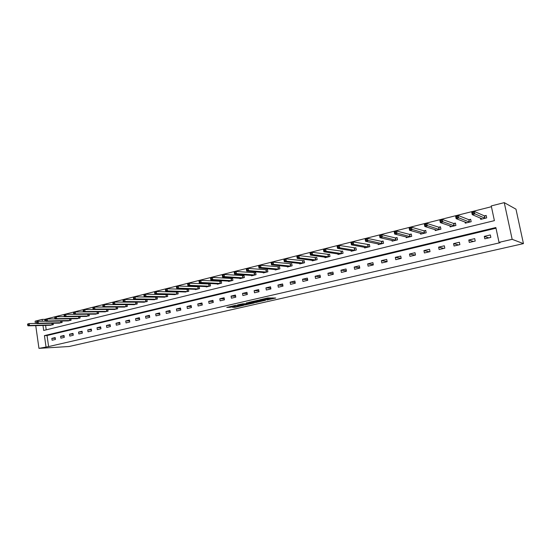 <?xml version="1.0" encoding="UTF-8"?>
<svg xmlns="http://www.w3.org/2000/svg" width="551" height="551" viewBox="0 0 551 551"><rect width="100%" height="100%" fill="white"/><g stroke="black" fill="none" stroke-linecap="round" stroke-linejoin="round"><path stroke-width="0.83" d="M266.877 300.006L275.741 298.022L267.731 297.967L259.673 299.834L265.658 299.035L263.33 299.937L268.64 299.097L269.425 299.262L266.877 300.006M232.336 307.286L235.16 307.293L243.7 305.316L235.325 305.385L226.785 307.43L230.38 307.279L234.265 306.363L232.715 306.191L236.696 305.461L241.655 305.605L232.336 307.286M496.003 228.204L47.035 335.518L48.612 346.579L38.956 348.363L69.082 346.51L523.45 243.611L515.97 209.166L504.255 202.637L491.251 205.929L494.392 220.648L43.687 330.455L42.978 325.441M48.612 346.579L500.081 242.715L499.02 242.357L512.161 239.334L523.45 243.611M255.767 302.506L265.596 300.267L258.66 300.143L248.639 302.368L255.767 302.506L255.623 301.693L257.661 301.321M254.204 302.954L244.837 304.992L237.584 304.896L242.654 303.801L246.669 303.677L249.438 303.009L246.345 302.933L247.344 302.699L254.176 302.788M490.328 234.946L484.288 236.372L484.804 238.81L490.845 237.391L490.328 234.946M474.714 238.631L468.784 240.029L469.294 242.447L475.224 241.056L474.714 238.631M459.382 242.247L453.563 243.618L454.058 246.015L459.885 244.651L459.382 242.247M444.333 245.794L438.61 247.144L439.099 249.52L444.815 248.184L444.333 245.794M429.539 249.286L423.919 250.609L424.394 252.971L430.021 251.649L429.539 249.286M415.013 252.716L409.489 254.018L409.958 256.353L415.482 255.058L415.013 252.716M400.735 256.084L395.308 257.358L395.763 259.679L401.197 258.405L400.735 256.084M386.706 259.39L381.375 260.651L381.822 262.951L387.153 261.697L386.706 259.39M372.91 262.641L367.669 263.881L368.109 266.161L373.358 264.935L372.91 262.641M359.355 265.844L354.203 267.056L354.637 269.322L359.789 268.11L359.355 265.844M346.028 268.984L340.959 270.183L341.386 272.428L346.455 271.237L346.028 268.984M332.921 272.077L327.935 273.255L328.355 275.479L333.341 274.308L332.921 272.077M320.028 275.121L315.131 276.271L315.537 278.482L320.441 277.332L320.028 275.121M307.355 278.11L302.533 279.247L302.933 281.437L307.754 280.307L307.355 278.11M294.881 281.051L290.136 282.167L290.529 284.344L295.274 283.235L294.881 281.051M282.608 283.944L277.945 285.046L278.331 287.209L283 286.114L282.608 283.944M270.534 286.795L265.94 287.877L266.319 290.019L270.913 288.944L270.534 286.795M258.653 289.599L254.135 290.666L254.507 292.788L259.025 291.727L258.653 289.599M246.958 292.354L242.509 293.407L242.874 295.515L247.323 294.475L246.958 292.354M235.442 295.074L231.062 296.107L231.42 298.201L235.807 297.175L235.442 295.074M224.112 297.747L219.794 298.766L220.152 300.839L224.464 299.834L224.112 297.747M212.948 300.378L208.705 301.376L209.049 303.443L213.299 302.451L212.948 300.378M201.962 302.967L197.781 303.959L198.119 306.005L202.307 305.027L201.962 302.967M191.135 305.523L187.016 306.494L187.354 308.532L191.472 307.561L191.135 305.523M180.48 308.037L176.423 308.994L176.747 311.012L180.811 310.061L180.48 308.037M169.977 310.516L165.982 311.46L166.306 313.464L170.3 312.527L169.977 310.516M159.632 312.954L155.692 313.884L156.009 315.875L159.955 314.952L159.632 312.954M149.438 315.358L145.56 316.274L145.87 318.251L149.755 317.342L149.438 315.358M139.396 317.727L135.574 318.63L135.877 320.592L139.706 319.697L139.396 317.727M129.499 320.062L125.731 320.951L126.027 322.907L129.802 322.018L129.499 320.062M119.739 322.363L116.027 323.244L116.323 325.18L120.042 324.305L119.739 322.363M110.124 324.635L106.46 325.496L106.756 327.425L110.42 326.564L110.124 324.635M100.647 326.867L97.038 327.721L97.32 329.636L100.936 328.789L100.647 326.867M91.301 329.071L87.74 329.911L88.022 331.812L91.583 330.979L91.301 329.071M82.085 331.247L78.573 332.074L78.848 333.961L82.361 333.141L82.085 331.247M72.994 333.389L69.536 334.209L69.805 336.082L73.269 335.27L72.994 333.389M64.033 335.504L60.617 336.31L60.886 338.169L64.302 337.37L64.033 335.504M55.196 337.591L51.828 338.383L52.09 340.236L55.458 339.444L55.196 337.591M491.416 206.715L44.734 319.36L44.989 321.178M45.588 325.372L46.229 329.842M480.424 218.079L480.692 219.36L486.705 217.879L486.189 215.448L484.563 215.854M465.023 221.998L465.264 223.162L471.167 221.709L470.657 219.298L469.066 219.691M449.892 225.834L450.112 226.895L455.904 225.469L455.408 223.079L453.845 223.465M435.028 229.588L435.228 230.559L440.917 229.161L440.435 226.792L438.899 227.17M420.427 233.266L420.606 234.161L426.198 232.784L425.723 230.435L424.208 230.814M406.073 236.875L406.239 237.701L411.735 236.351L411.266 234.017L409.779 234.389M391.968 240.408L392.119 241.18L397.519 239.85L397.064 237.536L395.604 237.901M378.103 243.879L378.241 244.603L383.551 243.294L383.103 241.001L381.671 241.352M364.473 247.282L364.604 247.964L369.824 246.676L369.384 244.403L367.972 244.747M351.07 250.622L351.194 251.263L356.325 250.002L355.891 247.743L354.507 248.088M337.894 253.908L338.004 254.514L343.053 253.267L342.626 251.029L341.262 251.366M324.932 257.138L325.042 257.71L330.001 256.484L329.588 254.266L328.244 254.596M312.183 260.306L312.286 260.85L317.169 259.645L316.756 257.441L315.441 257.772M299.648 263.426L299.737 263.943L304.538 262.758L304.138 260.568L302.843 260.892M287.305 266.491L287.395 266.98L292.12 265.816L291.727 263.647L290.453 263.963M275.169 269.508L275.252 269.969L279.901 268.826L279.515 266.67L278.255 266.987M263.22 272.469L263.302 272.917L267.876 271.788L267.497 269.653L266.257 269.956M251.463 275.39L251.538 275.817L256.036 274.708L255.664 272.587L254.452 272.883M239.885 278.262L239.96 278.668L244.389 277.573L244.024 275.472L242.826 275.769M228.493 281.086L228.562 281.478L232.921 280.397L232.563 278.31L231.386 278.599M217.273 283.861L217.335 284.24L221.633 283.18L221.282 281.106L220.118 281.396M206.226 286.603L206.288 286.961L210.516 285.921L210.172 283.861L209.029 284.144M195.343 289.296L195.405 289.64L199.572 288.614L199.228 286.568L198.105 286.851M184.633 291.947L188.786 291.272L188.456 289.241L187.347 289.516M174.075 294.565L178.173 293.89L177.842 291.872L176.747 292.14M163.675 297.134L167.711 296.466L167.387 294.461L166.306 294.73M153.433 299.675L157.4 299.007L157.083 297.017L156.023 297.278M146.793 299.565L145.891 299.792M146.938 299.572L147.248 301.507L143.336 302.168M136.593 302.093L135.904 302.265M136.944 302.1L137.24 303.973L133.383 304.627M126.544 304.586L126.062 304.71M127.095 304.593L127.377 306.404L123.582 307.059M117.384 307.045L117.659 308.794L113.912 309.448M107.817 309.455L108.072 311.157L104.387 311.804M98.381 311.838L98.629 313.485L94.992 314.125M89.076 314.18L89.317 315.778L85.729 316.412M79.902 316.494L80.129 318.044L76.596 318.671M70.852 318.767L71.072 320.276L67.594 320.896M61.932 321.013L62.146 322.473L58.709 323.093M53.13 323.223L53.337 324.642L49.948 325.255M35.436 323.423L35.119 321.171L42.117 319.401L42.379 321.233M44.734 319.36L42.117 319.401M35.746 325.634L38.956 348.363M499.02 242.357L495.859 227.542L44.424 335.628L46.002 346.737M512.161 239.334L504.255 202.637M47.035 335.518L44.424 335.628M484.288 236.372L488.723 237.894M468.784 240.029L473.502 241.455M453.563 243.618L458.556 244.961M438.61 247.144L443.865 248.405M423.919 250.609L429.436 251.786M409.489 254.018L415.247 255.113M395.308 257.358L401.183 258.364M381.375 260.651L387.119 261.525M367.669 263.881L373.303 264.645M354.203 267.056L359.713 267.724M340.959 270.183L346.365 270.761M327.935 273.255L333.238 273.757M315.131 276.271L320.324 276.712M302.533 279.247L307.63 279.626M290.136 282.167L295.143 282.491M277.945 285.046L282.856 285.322M265.94 287.877L270.768 288.104M254.135 290.666L258.874 290.852M242.509 293.407L247.165 293.559M231.062 296.107L235.642 296.224M219.794 298.766L224.298 298.856M208.705 301.376L213.127 301.438M197.781 303.959L202.134 303.994M187.016 306.494L191.3 306.508M176.423 308.994L180.632 308.987M165.982 311.46L170.128 311.432M155.692 313.884L159.776 313.843M145.56 316.274L149.576 316.212M135.574 318.63L139.527 318.554M125.731 320.951L129.623 320.868M116.027 323.244L119.863 323.141M106.46 325.496L110.241 325.386M97.038 327.721L100.757 327.597M87.74 329.911L91.404 329.78M78.573 332.074L82.182 331.936M69.536 334.209L73.09 334.058M60.617 336.31L64.13 336.158M51.828 338.383L55.286 338.224M269.405 299.124L269.06 298.284L269.205 299.11M265.782 298.601L269.06 298.284M269.322 298.663L272.642 297.905M251.717 301.631L255.623 301.693M263.943 300.612L258.075 300.378L254.955 301.128L259.39 301.349L263.943 300.612M246.834 303.787L245.787 304.028L245.925 304.841M240.725 304.145L245.787 304.028M248.556 303.863L252.53 303.119L249.596 303.14L246.834 303.801L248.556 303.863M481.746 219.105L481.636 218.589M472.531 213.519L473.578 213.258L473.364 212.238L472.317 212.507L472.235 214.621L471.704 212.08L474.308 211.426L474.845 213.967L472.235 214.621L482.311 218.961M486.271 215.854L484.315 215.834L474.308 211.426L473.364 212.238M485.08 218.279L473.578 213.258M471.704 212.08L472.317 212.507M466.346 222.893L466.256 222.466M456.4 217.569L457.42 217.314L457.213 216.302L456.187 216.564L456.132 218.651L455.608 216.137L458.17 215.489L458.694 218.01L456.132 218.651L466.855 222.769M470.74 219.684L468.811 219.677L458.17 215.489L457.213 216.302M469.569 222.101L457.42 217.314M455.608 216.137L456.187 216.564M451.221 226.619L451.152 226.261M440.566 221.543L441.571 221.295L441.365 220.29L440.359 220.545L440.332 222.611L439.822 220.111L442.329 219.477L442.846 221.977L440.332 222.611L451.682 226.44M455.491 223.451L453.583 223.451L442.329 219.477L441.365 220.29M454.341 225.855L441.571 221.295M439.822 220.111L440.359 220.545M425.028 225.442L426.013 225.194L425.813 224.202L424.828 224.457L424.821 226.489L424.325 224.016L426.784 223.396L427.287 225.876L424.821 226.489L436.757 230.187M440.511 227.15L438.63 227.157L426.784 223.396L425.813 224.202M439.381 229.54L426.013 225.194M424.325 224.016L424.828 224.457M409.779 229.271L410.75 229.03L410.55 228.045L409.579 228.286L409.6 230.304L409.111 227.852L411.528 227.239L412.024 229.698L409.6 230.304L422.107 233.796M425.792 230.779L423.939 230.8L411.528 227.239L410.55 228.045M424.683 233.163L410.75 229.03M409.111 227.852L409.579 228.286M394.805 233.032L395.763 232.791L395.57 231.813L394.612 232.054L394.661 234.044L394.179 231.613L396.555 231.014L397.037 233.445L394.661 234.044L407.719 237.336M411.335 234.354L409.51 234.375L396.555 231.014L395.57 231.813M410.247 236.716L395.763 232.791M394.179 231.613L394.612 232.054M380.107 236.716L381.044 236.482L380.851 235.518L379.921 235.752L379.99 237.715L379.515 235.305L381.85 234.719L382.318 237.13L379.99 237.715L393.572 240.821M397.126 237.86L395.329 237.894L381.85 234.719L380.851 235.518M396.059 240.208L381.044 236.482M379.515 235.305L379.921 235.752M365.671 240.339L366.594 240.112L366.408 239.155L365.492 239.382L365.575 241.324L365.113 238.934L367.407 238.356L367.868 240.753L365.575 241.324L379.673 244.251M383.165 241.31L381.388 241.345L367.407 238.356L366.408 239.155M382.118 243.645L366.594 240.112M365.113 238.934L365.492 239.382M351.497 243.9L352.399 243.673L352.213 242.722L351.318 242.95L351.428 244.871L350.973 242.495L353.225 241.93L353.673 244.307L351.428 244.871L366.009 247.578M369.439 244.699L353.225 241.93L352.213 242.722M368.412 247.02L353.673 244.307L352.399 243.673M350.973 242.495L351.318 242.95M337.57 247.392L338.452 247.172L338.28 246.228L337.391 246.455L337.522 248.349L337.081 246.001L339.285 245.443L339.733 247.798L337.522 248.349L352.571 250.905M355.946 248.033L339.285 245.443L338.28 246.228M354.934 250.34L339.733 247.798L338.452 247.172M337.081 246.001L337.391 246.455M323.885 250.829L324.753 250.609L324.58 249.679L323.712 249.892L323.864 251.766L323.423 249.438L325.6 248.887L326.034 251.228L323.864 251.766L339.368 254.176M342.681 251.311L325.6 248.887L324.58 249.679M341.689 253.605L326.034 251.228L324.753 250.609M323.423 249.438L323.712 249.892M310.44 254.204L311.294 253.99L311.122 253.061L310.268 253.274L310.44 255.127L310.013 252.819L312.148 252.282L312.575 254.596L310.44 255.127L326.378 257.379M329.636 254.534L312.148 252.282L311.122 253.061M328.658 256.814L312.575 254.596L311.294 253.99M310.013 252.819L310.268 253.274M297.223 257.524L298.063 257.31L297.898 256.387L297.058 256.601L297.244 258.433L296.824 256.139L298.924 255.609L299.345 257.909L297.244 258.433L313.602 260.527M316.804 257.71L298.924 255.609L297.898 256.387M315.847 259.969L299.345 257.909L298.063 257.31M296.824 256.139L297.058 256.601M284.233 260.781L285.06 260.575L284.895 259.659L284.068 259.865L284.275 261.684L283.868 259.404L285.928 258.887L286.341 261.167L284.275 261.684L301.032 263.619M304.186 260.823L285.928 258.887L284.895 259.659M303.243 263.075L286.341 261.167L285.06 260.575M283.868 259.404L284.068 259.865M271.464 263.984L272.277 263.784L272.118 262.875L271.306 263.082L271.526 264.873L271.126 262.613L273.151 262.104L273.551 264.363L271.526 264.873L288.669 266.67M291.768 263.895L273.151 262.104L272.118 262.875M290.845 266.133L273.551 264.363L272.277 263.784M271.126 262.613L271.306 263.082M258.908 267.139L259.707 266.939L259.549 266.037L258.75 266.236L258.991 268.013L258.591 265.775L260.589 265.272L260.981 267.51L258.991 268.013L276.506 269.666M279.557 266.911L260.589 265.272L259.549 266.037M278.641 269.136L260.981 267.51L259.707 266.939M258.591 265.775L258.75 266.236M246.566 270.238L247.351 270.038L247.192 269.15L246.407 269.343L246.662 271.099L246.276 268.874L248.232 268.378L248.625 270.61L246.662 271.099L264.528 272.614M267.538 269.887L248.232 268.378L247.192 269.15M266.636 272.098L248.625 270.61L247.351 270.038M246.276 268.874L246.407 269.343M234.416 273.282L235.194 273.089L235.036 272.208L234.265 272.401L234.533 274.136L234.154 271.925L236.083 271.443L236.469 273.647L234.533 274.136L252.751 275.514M255.705 272.814L236.083 271.443L235.036 272.208M254.824 275.004L236.469 273.647L235.194 273.089M234.154 271.925L234.265 272.401M222.473 276.278L223.238 276.092L223.086 275.211L222.328 275.404L222.611 277.119L222.239 274.935L224.133 274.453L224.505 276.643L222.611 277.119L241.152 278.372M244.065 275.693L224.133 274.453L223.086 275.211M243.191 277.869L224.505 276.643L223.238 276.092M222.239 274.935L222.328 275.404M210.578 278.358L210.723 279.233L211.474 279.04L211.322 278.172L210.578 278.358L210.51 277.883L212.376 277.415L212.741 279.591L210.875 280.06L229.733 281.189M232.598 278.524L212.376 277.415L211.322 278.172M231.744 280.693L212.741 279.591L211.474 279.04M210.875 280.06L210.723 279.233M199.021 281.265L199.159 282.133L199.896 281.947L199.751 281.086L199.021 281.265L198.973 280.796L200.805 280.328L201.17 282.491L199.331 282.945L218.492 283.958M221.316 281.313L200.805 280.328L199.751 281.086M220.469 283.469L201.17 282.491L199.896 281.947M199.331 282.945L199.159 282.133M187.643 284.13L187.788 284.984L188.511 284.805L188.366 283.951L187.643 284.13L187.615 283.655L189.42 283.2L189.778 285.342L187.967 285.79L207.424 286.678M210.206 284.061L189.42 283.2L188.366 283.951M209.373 286.203L189.778 285.342L188.511 284.805M187.967 285.79L187.788 284.984M176.451 286.947L176.589 287.794L177.298 287.615L177.16 286.768L176.451 286.947L176.437 286.472L178.221 286.024L178.565 288.145L176.788 288.593L196.528 289.365M199.262 286.768L178.221 286.024L177.16 286.768M198.443 288.896L178.565 288.145L177.298 287.615M176.788 288.593L176.589 287.794M165.431 289.716L165.569 290.563L166.271 290.384L166.133 289.544L165.431 289.716L165.438 289.241L167.194 288.8L167.532 290.907L165.782 291.348L185.79 292.009M188.483 289.433L167.194 288.8L166.133 289.544M187.677 291.548L167.532 290.907L166.271 290.384M165.782 291.348L165.569 290.563M154.583 292.45L154.721 293.284L155.41 293.111L155.272 292.271L154.583 292.45L154.611 291.968L156.332 291.534L156.67 293.628L154.948 294.062L175.218 294.62M177.87 292.064L156.332 291.534L155.272 292.271M177.078 294.158L156.67 293.628L155.41 293.111M154.948 294.062L154.721 293.284M143.907 295.136L144.038 295.97L144.713 295.797L144.582 294.964L143.907 295.136L143.949 294.654L145.65 294.227L145.974 296.307L144.279 296.734L164.797 297.182M167.414 294.647L145.65 294.227L144.582 294.964M166.629 296.734L145.974 296.307L144.713 295.797M144.279 296.734L144.038 295.97M133.39 297.781L133.521 298.608L134.189 298.435L133.452 297.299L135.126 296.879L135.45 298.945L133.776 299.358L154.535 299.71M157.111 297.196L135.126 296.879L134.058 297.609M156.339 299.269L135.45 298.945L134.189 298.435M133.776 299.358L133.521 298.608M123.038 300.385L123.162 301.204L123.823 301.039L123.114 299.902L124.76 299.489L125.077 301.542L123.431 301.948L144.424 302.203M146.959 299.71L124.76 299.489L123.693 300.219M146.201 301.762L125.077 301.542L123.823 301.039M123.431 301.948L123.162 301.204M112.838 302.954L112.962 303.766L113.609 303.601L112.934 302.471L114.553 302.065L114.863 304.097L113.244 304.503L134.458 304.662M136.958 302.182L114.553 302.065L113.485 302.788M136.207 304.228L114.863 304.097L113.609 303.601M113.244 304.503L112.962 303.766M102.789 305.481L102.913 306.287L103.554 306.129L102.899 304.999L104.497 304.593L104.807 306.618L103.209 307.017L124.629 307.079M127.102 304.62L104.497 304.593L103.43 305.316M126.365 306.652L104.807 306.618L103.554 306.129M103.209 307.017L102.913 306.287M92.899 307.968L93.016 308.774L93.649 308.615L93.023 307.486L94.593 307.093L94.896 309.097L93.319 309.49L114.952 309.462M117.191 307.045L94.593 307.093L93.525 307.809M116.654 309.042L94.896 309.097L93.649 308.615M93.319 309.49L93.016 308.774M83.146 310.42L83.263 311.219L83.89 311.06L83.766 310.268L83.146 310.42L83.284 309.938L84.833 309.552L85.129 311.542L83.58 311.928L105.406 311.811M107.046 309.462L84.833 309.552L83.766 310.268M107.087 311.398L85.129 311.542L83.89 311.06M73.538 312.837L73.655 313.629L74.268 313.478L74.151 312.686L73.538 312.837L73.696 312.355L75.218 311.969L83.58 311.921L83.263 311.219M97.658 313.726L75.515 313.946L73.986 314.332L95.998 314.132M74.151 312.686L75.218 311.969L75.515 313.946L74.268 313.478M73.986 314.332L73.655 313.629M64.074 315.22L64.192 316.005L64.791 315.854L64.681 315.069L64.074 315.22L64.24 314.738L65.748 314.359L66.03 316.322L64.529 316.701L86.721 316.419M73.958 314.277L65.748 314.359L64.681 315.069M88.353 316.012L66.03 316.322L64.791 315.854M64.529 316.701L64.192 316.005M54.749 317.569L54.859 318.347L55.451 318.196L55.341 317.417L54.749 317.569L54.928 317.087L56.409 316.715L56.691 318.664L55.203 319.036L77.574 318.671M64.481 316.605L56.409 316.715L55.341 317.417M79.186 318.271L56.691 318.664L55.451 318.196M55.203 319.036L54.859 318.347M45.547 319.883L45.664 320.654L46.25 320.51L46.132 319.732L45.547 319.883L45.74 319.401L47.207 319.029L47.482 320.964L46.015 321.336L68.551 320.896M55.134 318.898L47.207 319.029L46.132 319.732M70.142 320.503L47.482 320.964L46.25 320.51M46.015 321.336L45.664 320.654M36.483 322.163L36.593 322.934L37.172 322.79L37.062 322.018L36.483 322.163L36.69 321.681L38.129 321.316L38.405 323.237L36.965 323.602L59.66 323.086M45.926 321.157L38.129 321.316L37.062 322.018M61.223 322.7L38.405 323.237L37.172 322.79M36.965 323.602L36.593 322.934M27.55 324.408L27.66 325.173L28.225 325.035L28.122 324.27L27.55 324.408L27.764 323.926L29.189 323.568L29.458 325.483L28.032 325.834L50.878 325.248M36.848 323.396L29.189 323.568L28.122 324.27M52.428 324.87L29.458 325.483L28.225 325.035M28.032 325.834L27.66 325.173M268.489 298.27L268.64 299.097M265.554 298.463L265.658 299.035M265.003 298.594L265.079 299.021M256.718 301.535L256.856 302.354M244.699 304.186L244.837 304.992M249.527 302.726L249.596 303.14M230.256 306.542L230.38 307.279M229.168 306.79L229.278 307.437M235.05 306.666L235.16 307.293M233.982 306.907L234.072 307.444M484.474 215.854L484.983 218.279M484.315 215.834L484.832 218.265M468.97 219.697L469.473 222.101M468.811 219.677L469.314 222.087M453.748 223.465L454.244 225.855M453.583 223.451L454.079 225.841M438.803 227.17L439.285 229.54M438.63 227.157L439.119 229.526M424.112 230.814L424.587 233.163M423.939 230.8L424.415 233.149M409.682 234.389L410.151 236.716M409.51 234.375L409.972 236.71M395.508 237.901L395.962 240.215M395.329 237.894L395.783 240.202M381.567 241.359L382.015 243.652M381.388 241.345L381.836 243.638M367.868 244.754L368.309 247.027M367.689 244.747L368.123 247.02M354.403 248.088L354.837 250.347M354.217 248.081L354.651 250.34M341.165 251.373L341.586 253.612M340.973 251.366L341.393 253.605M328.141 254.603L328.561 256.821M327.948 254.596L328.362 256.814M315.337 257.772L315.744 259.976M315.138 257.772L315.551 259.976M302.74 260.899L303.14 263.082M302.54 260.892L302.94 263.082M290.349 263.97L290.742 266.14M290.143 263.963L290.535 266.133M278.152 266.987L278.537 269.143M277.952 266.987L278.338 269.143M266.154 269.962L266.532 272.098M265.947 269.962L266.326 272.104M254.348 272.89L254.72 275.011M254.135 272.89L254.507 275.011M242.722 275.775L243.087 277.876M242.516 275.775L242.881 277.883M231.282 278.606L231.64 280.7M231.069 278.613L231.427 280.7M220.014 281.403L220.366 283.476M219.801 281.403L220.152 283.483M208.919 284.151L209.27 286.21M208.705 284.158L209.049 286.217M197.995 286.857L198.339 288.903M197.781 286.864L198.119 288.91M187.237 289.523L187.574 291.555M187.023 289.53L187.354 291.562M176.644 292.154L176.967 294.165M176.423 292.161L176.747 294.172M166.202 294.737L166.526 296.741M165.982 294.744L166.306 296.748M155.919 297.285L156.236 299.276M155.692 297.299L156.009 299.283M145.781 299.799L146.091 301.776M145.56 299.806L145.87 301.783M135.794 302.279L136.104 304.235M135.567 302.285L135.877 304.242M125.952 304.717L126.255 306.659M125.724 304.724L126.027 306.673M116.247 307.121L116.55 309.049M116.02 307.127L116.323 309.063M106.687 309.49L106.977 311.411M106.46 309.504L106.749 311.418M97.265 311.845L97.548 313.733M97.031 311.845L97.32 313.746M87.974 314.194L88.25 316.026M87.74 314.194L88.015 316.04M78.814 316.508L79.075 318.285M78.579 316.508L78.848 318.299M69.777 318.788L70.032 320.51M69.55 318.788L69.798 320.524M60.872 321.033L61.113 322.707M60.638 321.04L60.879 322.721M52.083 323.244L52.317 324.876M51.849 323.251L52.083 324.89M265.747 298.422L265.858 299.048"/></g></svg>
